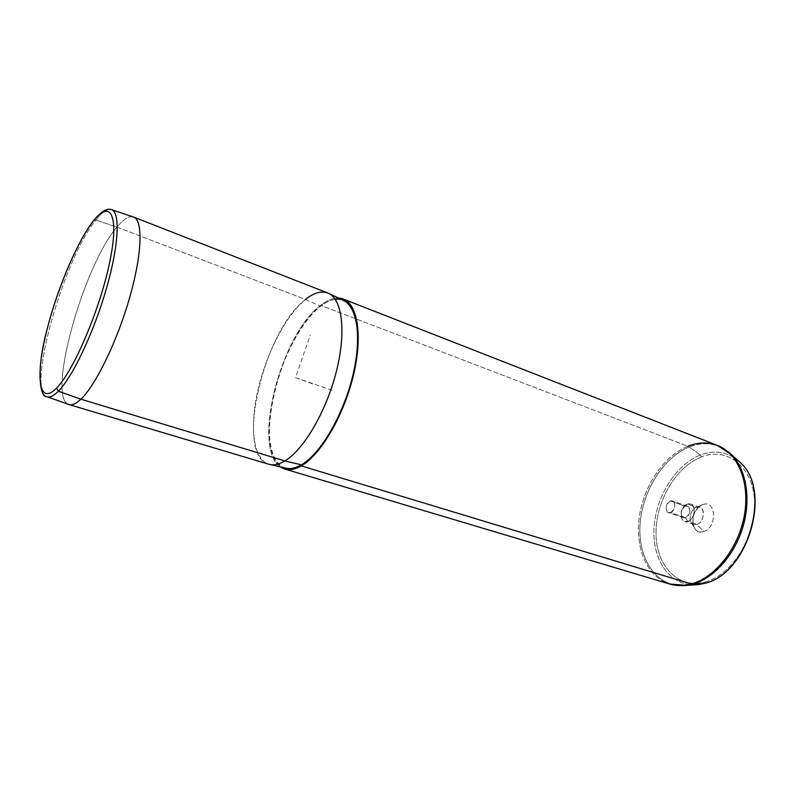 <?xml version="1.0" encoding="UTF-8"?>
<svg xmlns="http://www.w3.org/2000/svg" width="795" height="795" viewBox="0 0 795 795"><rect width="100%" height="100%" fill="white"/><g stroke="black" fill="none" stroke-linecap="round" stroke-linejoin="round"><path stroke-width="0.6" stroke-dasharray="3.98 2.98" d="M685.558 517.664L670.533 512.546L668.446 512.586C664.839 508.84 665.465 504.984 670.324 501.009L685.28 506.206C680.411 510.132 679.805 513.958 683.462 517.704L685.558 517.664L687.824 521.321C696.519 518.837 696.003 500.641 687.407 504.1L685.28 506.206C690.994 503.931 691.312 516.005 685.558 517.664C679.854 519.851 679.596 507.896 685.28 506.206L687.407 504.1C678.87 506.644 679.238 524.551 687.824 521.321L685.558 517.664C690.448 513.769 691.074 509.943 687.437 506.167L685.28 506.206L670.324 501.009C664.66 502.738 664.849 514.772 670.533 512.546C676.257 510.837 676.008 498.674 670.324 501.009L672.461 500.959C676.058 504.736 675.412 508.591 670.533 512.546L685.558 517.664M46.825 396.655C26.384 390.156 63.998 258.216 95.877 220.066L93.86 220.265L95.877 220.066C102.138 212.146 107.255 208.648 111.24 209.592C107.255 208.648 102.138 212.146 95.877 220.066C63.998 258.216 26.384 390.156 46.825 396.655M68.628 404.416C46.547 397.321 83.704 264.924 116.964 227.122L95.877 220.066L116.964 227.122C123.493 219.261 128.899 215.852 133.192 216.896M268.75 464.23C234.167 455.595 263.632 330.273 305.459 299.467L116.964 227.122C83.386 265.242 46.1 399.279 69.076 404.576M133.649 217.055C129.307 215.604 123.742 218.963 116.964 227.122L305.459 299.467C313.786 292.818 321.2 290.652 327.719 292.977M286.419 468.265C269.962 464.787 265.113 433.046 273.132 396.516C281.092 359.956 300.848 321.736 320.594 306.264L305.459 299.467C285.733 315.436 265.798 354.441 257.55 391.657C249.242 428.843 253.704 461.1 269.992 464.538M305.459 299.467L320.594 306.264C329.468 299.397 337.319 297.529 344.126 300.669M687.844 446.243L689.176 446.979C663.229 457.364 642.112 491.489 640.055 524.71C637.779 557.931 655.617 586.104 682.279 585.686C655.617 586.104 637.779 557.931 640.055 524.71C642.112 491.489 663.229 457.364 689.176 446.979L700.355 455.038L701.329 456.976L700.355 455.038C715.58 449.394 728.936 451.948 740.413 462.68C728.936 451.948 715.58 449.394 700.355 455.038L689.176 446.979C703.645 441.374 716.702 443.014 728.359 451.868C716.702 443.014 703.645 441.374 689.176 446.979L687.844 446.243C663.825 455.923 643.662 485.914 639.309 516.949C634.877 547.964 647.06 577.16 669.658 584.027C647.06 577.16 634.877 547.964 639.309 516.949C643.662 485.914 663.825 455.923 687.844 446.243L320.703 305.32C280.873 333.95 251.359 448.469 280.536 466.933C251.359 448.469 280.873 333.95 320.703 305.32C327.123 300.321 333.115 297.916 338.67 298.105C333.115 297.916 327.123 300.321 320.703 305.32L687.844 446.243C698.129 442.179 707.977 441.901 717.388 445.419M335.232 299.298C330.601 299.953 325.721 302.279 320.594 306.264C278.359 336.285 249.958 460.712 285.713 468.106M704.42 583.391L705.115 582.01C678.036 589.423 656.163 565.712 656.034 533.654C655.547 501.675 675.76 466.824 701.329 456.976C726.839 446.631 752.905 465.999 754.564 501.019C756.631 535.919 732.215 575.123 705.115 582.01L704.519 583.351M700.355 455.038C675.114 464.846 654.822 498.376 653.937 530.275C652.774 562.204 672.043 587.893 698.437 584.593C672.043 587.893 652.774 562.204 653.937 530.275C654.822 498.376 675.114 464.846 700.355 455.038M701.329 456.976C675.76 466.824 655.547 501.675 656.034 533.654C656.163 565.712 678.036 589.423 705.115 582.01C732.215 575.123 756.631 535.919 754.564 501.019C752.905 465.999 726.839 446.631 701.329 456.976M702.77 504.626C716.394 499.171 717.438 527.801 703.585 531.587C689.99 536.466 689.325 508.562 702.77 504.626L700.942 505.461C693.826 510.887 691.402 517.923 693.667 526.578C695.754 531.09 699.063 532.759 703.585 531.587L696.967 524.422C703.704 522.643 705.91 508.88 699.759 507.23L696.49 507.28L687.407 504.1L690.666 504.04C696.788 505.68 694.542 519.513 687.824 521.321L696.967 524.422L687.824 521.321L684.694 521.371C678.542 519.731 680.719 506.017 687.407 504.1L696.49 507.28C689.782 509.158 687.645 522.802 693.826 524.462L696.967 524.422C694.105 525.187 692.018 524.134 690.686 521.272C689.255 515.756 690.805 511.265 695.327 507.806L696.49 507.28C705.105 503.851 705.682 521.977 696.967 524.422L703.585 531.587C717.438 527.801 716.394 499.171 702.77 504.626M312.465 383.846L295.492 377.655L310.318 334.963M295.492 377.655L334.526 391.1M683.462 517.704L668.446 512.586M93.303 220.97L93.86 220.265M687.437 506.167L672.461 500.959M699.759 507.23L690.666 504.04M693.826 524.462L684.694 521.371M700.942 505.461L695.327 507.806M693.667 526.578L690.686 521.272"/><path stroke-width="1.19" d="M56.475 388.169C39.343 405.629 35.467 379.126 45.285 336.861C54.925 294.736 76.121 243.071 93.224 221.239C110.416 198.78 119.598 214.928 109.68 262.271C99.991 309.394 73.458 371.454 56.475 388.169L58.373 391.21C53.603 396.009 49.747 397.818 46.825 396.655C49.747 397.818 53.603 396.009 58.373 391.21L56.475 388.169C73.458 371.454 99.991 309.394 109.68 262.271C119.598 214.928 110.416 198.78 93.224 221.239C76.121 243.071 54.925 294.736 45.285 336.861C35.467 379.126 39.343 405.629 56.475 388.169M93.86 220.265L93.224 221.239L93.86 220.265C102.923 209.224 108.517 208.449 111.24 209.592C120.393 211.788 119.031 244.81 106.421 288.545C93.899 332.231 72.653 376.999 58.373 391.21L80.881 399.199C75.873 403.93 71.788 405.669 68.628 404.416L46.825 396.655C39.889 398.076 35.795 370.122 47.243 328.663C57.598 288.217 76.896 242.217 93.303 220.97M58.373 391.21C72.653 376.999 93.899 332.231 106.421 288.545C119.031 244.81 120.393 211.788 111.24 209.592L133.192 216.896C143.07 219.34 142.414 252.671 129.943 296.585C117.561 340.439 95.847 385.178 80.881 399.199L58.373 391.21M80.881 399.199L284.868 460.941C278.807 464.528 273.43 465.622 268.75 464.23L69.076 404.576C72.186 405.5 76.121 403.701 80.881 399.199C95.728 385.287 117.223 341.174 129.655 297.608C142.166 253.983 143.16 220.324 133.649 217.055L327.719 292.977C341.999 298.175 346.55 330.919 336.494 370.947C326.556 410.945 303.779 449.861 284.868 460.941L80.881 399.199M328.882 293.494L344.126 300.669C357.909 307.228 362.023 339.843 352.086 378.529C342.248 417.186 320.057 454.223 301.385 464.837L284.868 460.941L301.385 464.837C295.859 468.017 290.871 469.159 286.419 468.265L269.992 464.538C274.394 465.413 279.353 464.22 284.868 460.941C303.501 450.01 325.93 412.078 336.076 372.607C346.322 333.105 342.516 299.983 328.882 293.494C322.144 290.394 314.333 292.381 305.459 299.467M301.255 465.9C293.057 470.521 286.15 470.869 280.536 466.933L284.829 469.04C289.628 470.461 295.104 469.418 301.255 465.9C320.445 455.038 343.301 416.52 353.05 376.82C362.918 337.08 357.969 304.425 343.351 299.089L338.67 298.105C355.574 298.483 363.454 329.279 354.451 370.798C345.596 412.257 321.478 454.531 301.255 465.9L691.322 583.967L301.255 465.9M285.713 468.106C290.334 469.269 295.561 468.185 301.385 464.837C321.995 453.269 346.56 409.137 354.64 367.27C362.898 325.324 353.238 296.436 335.232 299.298M704.191 583.441C747.33 574.795 772.442 490.296 740.413 462.68C772.442 490.296 747.33 574.795 704.191 583.441L692.703 584.136C713.622 578.472 734.431 555.337 742.848 527.155C751.285 498.962 746.257 469.457 731.569 454.78L728.359 451.868L731.569 454.78C746.257 469.457 751.285 498.962 742.848 527.155C734.431 555.337 713.622 578.472 692.703 584.136L704.191 583.441L698.437 584.593L704.191 583.441M343.351 299.089L717.388 445.419C738.038 453.229 750.311 482.863 744.329 515.548C738.485 548.232 715.182 577.617 691.322 583.967C683.69 586.024 676.466 586.044 669.658 584.027C676.466 586.044 683.69 586.024 691.322 583.967L692.703 584.136L686.602 585.368L692.703 584.136L691.322 583.967C715.182 577.617 738.485 548.232 744.329 515.548C750.311 482.863 738.038 453.229 717.388 445.419C707.977 441.901 698.129 442.179 687.844 446.243M682.279 585.686L686.602 585.368L682.279 585.686M717.388 445.419L731.569 454.78L740.413 462.68C772.69 490.763 747.757 574.566 704.291 583.431L698.437 584.593L686.602 585.368L669.658 584.027L284.829 469.04"/></g></svg>
